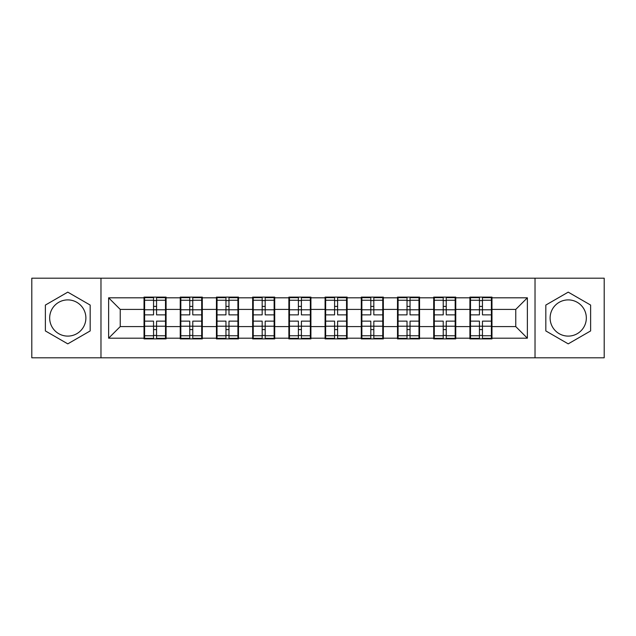 <?xml version="1.0" encoding="UTF-8"?>
<svg xmlns="http://www.w3.org/2000/svg" width="636" height="636" viewBox="0 0 636 636"><rect width="100%" height="100%" fill="white"/><g stroke="black" fill="none" stroke-linecap="round" stroke-linejoin="round"><path stroke-width="0.95" d="M568.218 299.898A18.102 18.102 0 0 0 550.116 318A18.102 18.102 0 0 0 568.218 336.102A18.102 18.102 0 0 0 586.328 318A18.102 18.102 0 0 0 568.218 299.898M67.782 336.102A18.102 18.102 0 0 1 49.672 318A18.102 18.102 0 0 1 67.782 299.898A18.102 18.102 0 0 1 85.884 318A18.102 18.102 0 0 1 67.782 336.102M535.027 357.806L604.2 357.806L604.2 278.194L535.027 278.194L535.027 357.806L100.973 357.806L100.973 278.194L31.8 278.194L31.8 357.806L100.973 357.806M491.97 316.259L491.39 316.259M470.497 316.259L469.917 316.259M469.917 319.741L470.497 319.741M491.39 319.741L491.97 319.741M455.758 316.259L455.177 316.259M434.293 316.259L433.712 316.259M433.712 319.741L434.293 319.741M455.177 319.741L455.758 319.741M419.553 316.259L418.973 316.259M398.08 316.259L397.5 316.259M397.5 319.741L398.08 319.741M418.973 319.741L419.553 319.741M383.341 316.259L382.761 316.259M361.868 316.259L361.288 316.259M361.288 319.741L361.868 319.741M382.761 319.741L383.341 319.741M347.129 316.259L346.548 316.259M325.664 316.259L325.083 316.259M325.083 319.741L325.664 319.741M346.548 319.741L347.129 319.741M310.917 316.259L310.336 316.259M289.452 316.259L288.871 316.259M288.871 319.741L289.452 319.741M310.336 319.741L310.917 319.741M274.712 316.259L274.132 316.259M253.239 316.259L252.659 316.259M252.659 319.741L253.239 319.741M274.132 319.741L274.712 319.741M238.5 316.259L237.92 316.259M217.027 316.259L216.447 316.259M216.447 319.741L217.027 319.741M237.92 319.741L238.5 319.741M202.288 316.259L201.707 316.259M180.823 316.259L180.242 316.259M180.242 319.741L180.823 319.741M201.707 319.741L202.288 319.741M535.027 278.194L100.973 278.194M515.764 326.586L515.764 309.414L491.97 309.414L491.97 326.586L515.764 326.586L527.371 338.193L527.371 297.807L491.97 297.807L491.97 297.107L469.917 297.107L469.917 309.414L455.758 309.414L455.758 326.586L469.917 326.586L469.917 309.414M527.371 338.193L491.97 338.193L491.97 338.893L469.917 338.893L469.917 338.193L455.758 338.193L455.758 338.893L433.712 338.893L433.712 338.193L419.553 338.193L419.553 338.893L397.5 338.893L397.5 338.193L383.341 338.193L383.341 338.893L361.288 338.893L361.288 338.193L347.129 338.193L347.129 338.893L325.083 338.893L325.083 338.193L310.917 338.193L310.917 338.893L288.871 338.893L288.871 338.193L274.712 338.193L274.712 338.893L252.659 338.893L252.659 338.193L238.5 338.193L238.5 338.893L216.447 338.893L216.447 338.193L202.288 338.193L202.288 338.893L180.242 338.893L180.242 338.193L166.083 338.193L166.083 338.893L144.03 338.893L144.03 338.193L108.629 338.193L108.629 297.807L144.03 297.807L144.03 309.414L120.236 309.414L120.236 326.586L144.03 326.586L144.03 309.414M469.917 297.807L455.758 297.807L455.758 297.107L433.712 297.107L433.712 297.807L419.553 297.807L419.553 297.107L397.5 297.107L397.5 297.807L383.341 297.807L383.341 297.107L361.288 297.107L361.288 297.807L347.129 297.807L347.129 297.107L325.083 297.107L325.083 297.807L310.917 297.807L310.917 297.107L288.871 297.107L288.871 297.807L274.712 297.807L274.712 297.107L252.659 297.107L252.659 297.807L238.5 297.807L238.5 297.107L216.447 297.107L216.447 297.807L202.288 297.807L202.288 297.107L180.242 297.107L180.242 297.807L166.083 297.807L166.083 297.107L144.03 297.107L144.03 297.807M469.917 326.586L469.917 338.193M455.758 326.586L455.758 338.193M455.758 297.807L455.758 309.414M419.553 326.586L433.712 326.586L433.712 309.414L419.553 309.414L419.553 338.193M433.712 326.586L433.712 338.193M433.712 297.807L433.712 309.414M419.553 297.807L419.553 309.414M383.341 326.586L397.5 326.586L397.5 309.414L383.341 309.414L383.341 338.193M397.5 326.586L397.5 338.193M397.5 297.807L397.5 309.414M383.341 297.807L383.341 309.414M347.129 326.586L361.288 326.586L361.288 309.414L347.129 309.414L347.129 338.193M361.288 326.586L361.288 338.193M361.288 297.807L361.288 309.414M347.129 297.807L347.129 309.414M310.917 326.586L325.083 326.586L325.083 309.414L310.917 309.414L310.917 338.193M325.083 326.586L325.083 338.193M325.083 297.807L325.083 309.414M310.917 297.807L310.917 309.414M274.712 326.586L288.871 326.586L288.871 309.414L274.712 309.414L274.712 338.193M288.871 326.586L288.871 338.193M288.871 297.807L288.871 309.414M274.712 297.807L274.712 309.414M238.5 326.586L252.659 326.586L252.659 309.414L238.5 309.414L238.5 338.193M252.659 326.586L252.659 338.193M252.659 297.807L252.659 309.414M238.5 297.807L238.5 309.414M202.288 326.586L216.447 326.586L216.447 309.414L202.288 309.414L202.288 338.193M216.447 326.586L216.447 338.193M216.447 297.807L216.447 309.414M202.288 297.807L202.288 309.414M166.083 326.586L180.242 326.586L180.242 309.414L166.083 309.414L166.083 338.193M180.242 326.586L180.242 338.193M180.242 297.807L180.242 309.414M166.083 297.807L166.083 309.414M166.083 316.259L165.503 316.259M144.611 316.259L144.03 316.259M144.03 319.741L144.611 319.741M165.503 319.741L166.083 319.741M144.03 326.586L144.03 338.193M120.236 326.586L108.629 338.193M108.629 297.807L120.236 309.414M491.97 326.586L491.97 338.193M491.97 297.807L491.97 309.414M527.371 297.807L515.764 309.414M67.782 292.139L45.379 305.065L45.379 330.935L67.782 343.861L90.177 330.935L90.177 305.065L67.782 292.139M545.823 330.935L568.218 343.861L590.621 330.935L590.621 305.065L568.218 292.139L545.823 305.065L545.823 330.935M165.503 321.132L165.503 338.312L156.559 338.312L156.559 321.132L165.503 321.132L165.503 297.688L156.559 297.688L156.559 300.24L165.503 300.24M144.611 309.772L153.546 309.772L153.546 297.688L144.611 297.688L144.611 321.132L153.546 321.132L153.546 338.312L144.611 338.312L144.611 335.76L153.546 335.76M153.546 306.409L156.559 306.409M156.559 300.59L153.546 300.59M153.546 309.796L156.559 309.796M153.546 309.772L153.546 314.868L144.611 314.868M144.611 300.24L153.546 300.24M153.546 326.204L156.559 326.204M153.546 335.411L156.559 335.411M153.546 329.591L156.559 329.591M144.611 321.132L144.611 335.76M156.559 335.76L165.503 335.76M156.559 300.24L156.559 314.868L165.503 314.868M201.707 321.132L201.707 338.312L192.772 338.312L192.772 321.132L201.707 321.132L201.707 297.688L192.772 297.688L192.772 300.24L201.707 300.24M180.823 309.772L189.759 309.772L189.759 297.688L180.823 297.688L180.823 321.132L189.759 321.132L189.759 338.312L180.823 338.312L180.823 335.76L189.759 335.76M189.759 306.409L192.772 306.409M192.772 300.59L189.759 300.59M189.759 309.796L192.772 309.796M189.759 309.772L189.759 314.868L180.823 314.868M180.823 300.24L189.759 300.24M189.759 326.204L192.772 326.204M189.759 335.411L192.772 335.411M189.759 329.591L192.772 329.591M180.823 321.132L180.823 335.76M192.772 335.76L201.707 335.76M192.772 300.24L192.772 314.868L201.707 314.868M237.92 321.132L237.92 338.312L228.984 338.312L228.984 321.132L237.92 321.132L237.92 297.688L228.984 297.688L228.984 300.24L237.92 300.24M217.027 309.772L225.963 309.772L225.963 297.688L217.027 297.688L217.027 321.132L225.963 321.132L225.963 338.312L217.027 338.312L217.027 335.76L225.963 335.76M225.963 306.409L228.984 306.409M228.984 300.59L225.963 300.59M225.963 309.796L228.984 309.796M225.963 309.772L225.963 314.868L217.027 314.868M217.027 300.24L225.963 300.24M225.963 326.204L228.984 326.204M225.963 335.411L228.984 335.411M225.963 329.591L228.984 329.591M217.027 321.132L217.027 335.76M228.984 335.76L237.92 335.76M228.984 300.24L228.984 314.868L237.92 314.868M274.132 321.132L274.132 338.312L265.196 338.312L265.196 321.132L274.132 321.132L274.132 297.688L265.196 297.688L265.196 300.24L274.132 300.24M253.239 309.772L262.175 309.772L262.175 297.688L253.239 297.688L253.239 321.132L262.175 321.132L262.175 338.312L253.239 338.312L253.239 335.76L262.175 335.76M262.175 306.409L265.196 306.409M265.196 300.59L262.175 300.59M262.175 309.796L265.196 309.796M262.175 309.772L262.175 314.868L253.239 314.868M253.239 300.24L262.175 300.24M262.175 326.204L265.196 326.204M262.175 335.411L265.196 335.411M262.175 329.591L265.196 329.591M253.239 321.132L253.239 335.76M265.196 335.76L274.132 335.76M265.196 300.24L265.196 314.868L274.132 314.868M310.336 321.132L310.336 338.312L301.4 338.312L301.4 321.132L310.336 321.132L310.336 297.688L301.4 297.688L301.4 300.24L310.336 300.24M289.452 309.772L298.387 309.772L298.387 297.688L289.452 297.688L289.452 321.132L298.387 321.132L298.387 338.312L289.452 338.312L289.452 335.76L298.387 335.76M298.387 306.409L301.4 306.409M301.4 300.59L298.387 300.59M298.387 309.796L301.4 309.796M298.387 309.772L298.387 314.868L289.452 314.868M289.452 300.24L298.387 300.24M298.387 326.204L301.4 326.204M298.387 335.411L301.4 335.411M298.387 329.591L301.4 329.591M289.452 321.132L289.452 335.76M301.4 335.76L310.336 335.76M301.4 300.24L301.4 314.868L310.336 314.868M346.548 321.132L346.548 338.312L337.613 338.312L337.613 321.132L346.548 321.132L346.548 297.688L337.613 297.688L337.613 300.24L346.548 300.24M325.664 309.772L334.6 309.772L334.6 297.688L325.664 297.688L325.664 321.132L334.6 321.132L334.6 338.312L325.664 338.312L325.664 335.76L334.6 335.76M334.6 306.409L337.613 306.409M337.613 300.59L334.6 300.59M334.6 309.796L337.613 309.796M334.6 309.772L334.6 314.868L325.664 314.868M325.664 300.24L334.6 300.24M334.6 326.204L337.613 326.204M334.6 335.411L337.613 335.411M334.6 329.591L337.613 329.591M325.664 321.132L325.664 335.76M337.613 335.76L346.548 335.76M337.613 300.24L337.613 314.868L346.548 314.868M382.761 321.132L382.761 338.312L373.825 338.312L373.825 321.132L382.761 321.132L382.761 297.688L373.825 297.688L373.825 300.24L382.761 300.24M361.868 309.772L370.804 309.772L370.804 297.688L361.868 297.688L361.868 321.132L370.804 321.132L370.804 338.312L361.868 338.312L361.868 335.76L370.804 335.76M370.804 306.409L373.825 306.409M373.825 300.59L370.804 300.59M370.804 309.796L373.825 309.796M370.804 309.772L370.804 314.868L361.868 314.868M361.868 300.24L370.804 300.24M370.804 326.204L373.825 326.204M370.804 335.411L373.825 335.411M370.804 329.591L373.825 329.591M361.868 321.132L361.868 335.76M373.825 335.76L382.761 335.76M373.825 300.24L373.825 314.868L382.761 314.868M418.973 321.132L418.973 338.312L410.037 338.312L410.037 321.132L418.973 321.132L418.973 297.688L410.037 297.688L410.037 300.24L418.973 300.24M398.08 309.772L407.016 309.772L407.016 297.688L398.08 297.688L398.08 321.132L407.016 321.132L407.016 338.312L398.08 338.312L398.08 335.76L407.016 335.76M407.016 306.409L410.037 306.409M410.037 300.59L407.016 300.59M407.016 309.796L410.037 309.796M407.016 309.772L407.016 314.868L398.08 314.868M398.08 300.24L407.016 300.24M407.016 326.204L410.037 326.204M407.016 335.411L410.037 335.411M407.016 329.591L410.037 329.591M398.08 321.132L398.08 335.76M410.037 335.76L418.973 335.76M410.037 300.24L410.037 314.868L418.973 314.868M455.177 321.132L455.177 338.312L446.241 338.312L446.241 321.132L455.177 321.132L455.177 297.688L446.241 297.688L446.241 300.24L455.177 300.24M434.293 309.772L443.228 309.772L443.228 297.688L434.293 297.688L434.293 321.132L443.228 321.132L443.228 338.312L434.293 338.312L434.293 335.76L443.228 335.76M443.228 306.409L446.241 306.409M446.241 300.59L443.228 300.59M443.228 309.796L446.241 309.796M443.228 309.772L443.228 314.868L434.293 314.868M434.293 300.24L443.228 300.24M443.228 326.204L446.241 326.204M443.228 335.411L446.241 335.411M443.228 329.591L446.241 329.591M434.293 321.132L434.293 335.76M446.241 335.76L455.177 335.76M446.241 300.24L446.241 314.868L455.177 314.868M491.39 321.132L491.39 338.312L482.454 338.312L482.454 321.132L491.39 321.132L491.39 297.688L482.454 297.688L482.454 300.24L491.39 300.24M470.497 309.772L479.441 309.772L479.441 297.688L470.497 297.688L470.497 321.132L479.441 321.132L479.441 338.312L470.497 338.312L470.497 335.76L479.441 335.76M479.441 306.409L482.454 306.409M482.454 300.59L479.441 300.59M479.441 309.796L482.454 309.796M479.441 309.772L479.441 314.868L470.497 314.868M470.497 300.24L479.441 300.24M479.441 326.204L482.454 326.204M479.441 335.411L482.454 335.411M479.441 329.591L482.454 329.591M470.497 321.132L470.497 335.76M482.454 335.76L491.39 335.76M482.454 300.24L482.454 314.868L491.39 314.868M144.611 326.228L153.546 326.228M156.559 326.228L165.503 326.228M156.559 309.772L165.503 309.772M180.823 326.228L189.759 326.228M192.772 326.228L201.707 326.228M192.772 309.772L201.707 309.772M217.027 326.228L225.963 326.228M228.984 326.228L237.92 326.228M228.984 309.772L237.92 309.772M253.239 326.228L262.175 326.228M265.196 326.228L274.132 326.228M265.196 309.772L274.132 309.772M289.452 326.228L298.387 326.228M301.4 326.228L310.336 326.228M301.4 309.772L310.336 309.772M325.664 326.228L334.6 326.228M337.613 326.228L346.548 326.228M337.613 309.772L346.548 309.772M361.868 326.228L370.804 326.228M373.825 326.228L382.761 326.228M373.825 309.772L382.761 309.772M398.08 326.228L407.016 326.228M410.037 326.228L418.973 326.228M410.037 309.772L418.973 309.772M434.293 326.228L443.228 326.228M446.241 326.228L455.177 326.228M446.241 309.772L455.177 309.772M470.497 326.228L479.441 326.228M482.454 326.228L491.39 326.228M482.454 309.772L491.39 309.772"/></g></svg>
